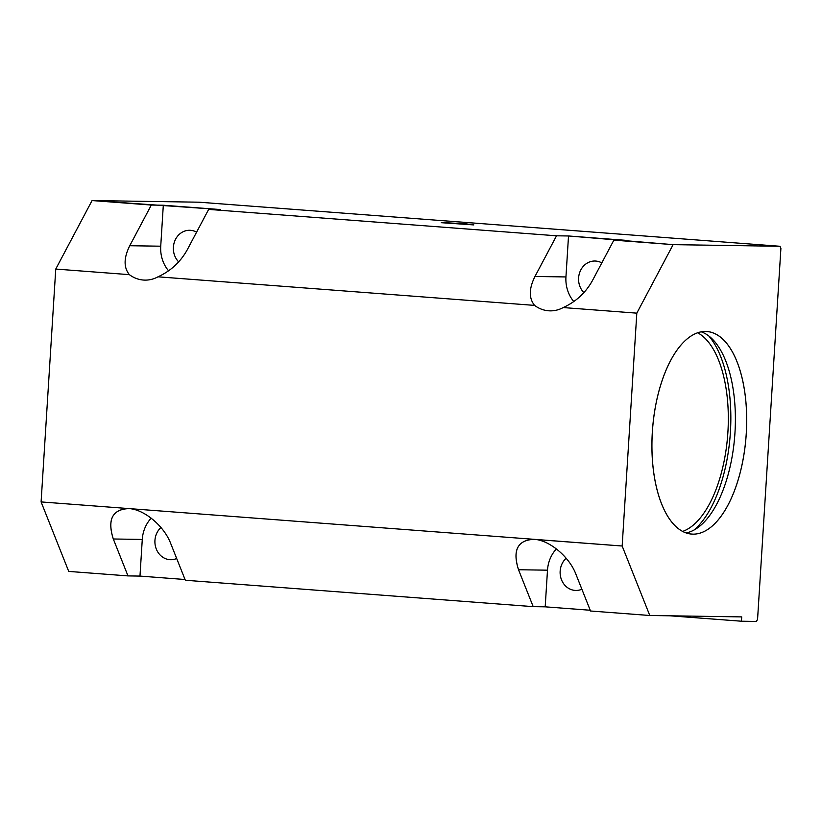<?xml version="1.0" encoding="UTF-8"?>
<svg xmlns="http://www.w3.org/2000/svg" width="822" height="822" viewBox="0 0 822 822"><rect width="100%" height="100%" fill="white"/><g stroke="black" fill="none" stroke-linecap="round" stroke-linejoin="round"><path stroke-width="1.23" d="M780.9 248.45L757.565 619.305L780.9 248.45L780.037 246.281L198.975 202.191L92.064 200.558L151.32 205.048L163.311 205.233L160.732 246.199A32.418 28.739 -89.1 0 0 168.592 270.828A32.418 28.739 90.9 0 1 160.732 246.199L163.311 205.233L220.645 209.589L92.064 200.558L55.752 269.061L41.1 501.923L68.729 571.413L127.985 575.903L68.729 571.413L41.1 501.923L129.023 508.592L41.1 501.923L55.752 269.061L129.373 274.651L55.752 269.061L92.064 200.558L198.975 202.191L780.037 246.281L673.126 244.637L780.037 246.281L780.9 248.45M556.402 548.901A32.418 28.739 -89.1 0 0 547.493 570.18L545.192 606.831L590.237 610.253L545.192 606.831L533.201 606.646L185.33 580.25L533.201 606.646L518.518 569.738C512.404 550.124 517.634 539.992 534.238 539.335L129.023 508.592C144.199 509.393 164.04 525.957 170.647 543.342L185.33 580.25L170.647 543.342C164.04 525.957 144.199 509.393 129.023 508.592L534.238 539.335C549.415 540.136 569.256 556.699 575.862 574.085L590.535 611.003L649.791 615.493L590.535 611.003L575.862 574.085C569.256 556.699 549.415 540.136 534.238 539.335L622.162 546.014L532.718 539.273C517.244 540.753 512.507 550.915 518.518 569.738L547.493 570.18A32.418 28.739 90.9 0 1 556.402 548.901M581.884 589.24A18.105 16.05 90.9 0 1 562.227 581.38A18.105 16.05 90.9 0 1 566.163 558.241A18.105 16.05 -89.1 0 0 560.964 578.246A18.105 16.05 -89.1 0 0 575.883 590.453A18.105 16.05 -89.1 0 0 581.884 589.24M178.682 261.889A18.105 16.05 90.9 0 1 176.134 238.246A18.105 16.05 90.9 0 1 196.592 232.164A18.105 16.05 -89.1 0 0 189.677 230.273A18.105 16.05 -89.1 0 0 174.459 241.822A18.105 16.05 -89.1 0 0 178.682 261.889M220.645 209.589L208.654 209.405L556.535 235.801L568.516 235.976L673.126 244.637L613.87 240.147L592.313 280.826C585.5 292.93 575.79 301.838 563.193 307.562A32.418 28.739 90.9 0 1 534.588 305.394L157.978 276.819A32.418 28.739 90.9 0 1 129.373 274.651C123.577 267.53 123.701 257.892 129.753 245.727L151.32 205.048L129.753 245.727L160.732 246.199L129.753 245.727C123.701 257.892 123.577 267.53 129.373 274.651A32.418 28.739 -89.1 0 0 144.939 280.117A32.418 28.739 -89.1 0 0 157.978 276.819L534.588 305.394C528.782 298.273 528.916 288.635 534.968 276.469L556.535 235.801L208.654 209.405L187.097 250.073C180.285 262.177 170.575 271.096 157.978 276.819C170.575 271.096 180.285 262.177 187.097 250.073L208.654 209.405L220.645 209.589M473.821 224.92L443.243 222.598L466.526 223.882L473.821 224.92L458.563 223.337L441.28 222.69L473.821 224.92M151.197 518.148A32.418 28.739 -89.1 0 0 142.278 539.438L139.976 576.088L185.032 579.51L139.976 576.088L127.985 575.903L113.302 538.985C107.189 519.381 112.429 509.25 129.023 508.592L127.502 508.52C112.028 510.01 107.302 520.162 113.302 538.985L127.985 575.903L139.976 576.088L142.278 539.438L113.302 538.985L142.278 539.438A32.418 28.739 90.9 0 1 151.197 518.148M176.679 558.498A18.105 16.05 90.9 0 1 157.012 550.637A18.105 16.05 90.9 0 1 160.958 527.488A18.105 16.05 -89.1 0 0 155.759 547.493A18.105 16.05 -89.1 0 0 170.678 559.71A18.105 16.05 -89.1 0 0 176.679 558.498M568.516 235.976L565.947 276.942A32.418 28.739 -89.1 0 0 573.807 301.571A32.418 28.739 90.9 0 1 565.947 276.942L568.516 235.976L556.535 235.801L534.968 276.469L565.947 276.942L534.968 276.469C528.916 288.635 528.782 298.273 534.588 305.394A32.418 28.739 -89.1 0 0 550.154 310.86A32.418 28.739 -89.1 0 0 563.193 307.562L636.814 313.151L563.193 307.562C575.79 301.838 585.5 292.93 592.313 280.826L613.87 240.147L625.861 240.332L568.516 235.976M583.897 292.642A18.105 16.05 90.9 0 1 581.349 268.989A18.105 16.05 90.9 0 1 601.807 262.906A18.105 16.05 -89.1 0 0 594.892 261.026A18.105 16.05 -89.1 0 0 579.674 272.565A18.105 16.05 -89.1 0 0 583.897 292.642M741.721 616.901L649.791 615.493L622.162 546.014L636.814 313.151L673.126 244.637L636.814 313.151L622.162 546.014L649.791 615.493L741.721 616.901L741.444 621.216L756.435 621.442L757.565 619.305L756.435 621.442L741.444 621.216L670.177 615.812L741.444 621.216L741.721 616.901M692.915 534.146A101.568 46.895 -85.7 0 1 661.813 381.511A101.568 46.895 -85.7 0 1 743.15 382.764A101.568 46.895 -85.7 0 1 692.915 534.146A101.568 46.895 94.3 0 0 746.16 434.941A101.568 46.895 94.3 0 0 706.971 331.533A101.568 46.895 94.3 0 0 652.524 429.259A101.568 46.895 94.3 0 0 691.61 534.084A101.568 46.895 94.3 0 0 692.915 534.146L690.305 533.951L692.915 534.146M682.579 531.423A101.568 46.895 94.3 0 0 727.706 434.961A101.568 46.895 94.3 0 0 697.652 332.797A101.568 46.895 -85.7 0 1 727.706 434.961A101.568 46.895 -85.7 0 1 682.579 531.423M694.004 530.026A106.973 49.392 94.3 0 0 730.193 435.146A106.973 49.392 94.3 0 0 708.728 335.9A106.973 49.392 -85.7 0 1 730.193 435.146A106.973 49.392 -85.7 0 1 694.004 530.026M686.021 532.923A101.568 46.895 94.3 0 0 734.776 435.496A101.568 46.895 94.3 0 0 701.279 331.841A101.568 46.895 -85.7 0 1 734.776 435.496A101.568 46.895 -85.7 0 1 686.021 532.923M533.201 606.646L545.192 606.831L547.493 570.18L518.518 569.738L533.201 606.646"/></g></svg>
